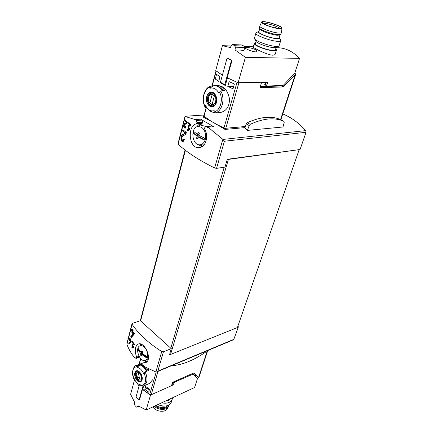 <?xml version="1.0" encoding="UTF-8"?>
<svg xmlns="http://www.w3.org/2000/svg" width="433" height="433" viewBox="0 0 433 433"><rect width="100%" height="100%" fill="white"/><g stroke="black" fill="none" stroke-linecap="round" stroke-linejoin="round"><path stroke-width="0.65" d="M188.29 129.705L189.584 124.753L190.661 125.559L190.893 124.666L188.247 122.658L188.014 123.551L189.053 124.352L187.44 130.56L187.965 130.966L189.833 129.115L189.578 128.422L188.29 129.705L189.324 129.613M184.978 116.428L195.029 119.53L196.333 120.493L196.934 122.669L196.598 123.849C187.007 124.964 188.599 149.396 199.299 147.621C205.789 147.274 209.042 135.848 204.49 128.774L204.793 127.567L205.783 126.593L207.954 127.627L208.067 127.215L222.86 139.334L224.397 141.234L306.055 132.298L305.752 130.62C298.835 122.907 291.176 117.348 282.781 113.944M177.985 143.794L178.147 144.189C186.672 152.172 198.828 160.096 214.616 167.966L216.543 168.356L224.987 167.1L227.303 159.268L228.407 159.414L299.165 149.645L227.303 159.268M182.796 140.173C181.443 139.312 181.303 138.019 182.374 136.303L185.871 134.273L186.325 132.514L182.872 129.646L182.542 130.923L185.2 133.164L182.141 134.966C180.144 136.032 180.734 141.975 182.861 141.569L184.474 139.643L183.738 139.042L182.796 140.173L184.415 139.594M184.923 127.307C184.02 126.707 183.938 125.819 184.669 124.634L187.045 123.178L187.359 121.96L185.021 120.028L184.794 120.91L186.601 122.42L184.512 123.714C183.262 125.738 183.408 127.259 184.951 128.271L186.082 126.907L185.584 126.506L184.923 127.307L186.066 126.896M128.78 343.493L129.18 344.056L131.172 341.756L131.291 341.301L130.252 339.894L130.468 339.055L130.106 338.546L129.889 339.38L129.267 338.476L129.104 339.104L129.932 341.15L130.095 340.522L130.658 341.301L128.78 343.493L129.516 343.667M228.407 159.414L170.575 354.448L169.595 354.432L171.3 348.668L163.43 351.775L161.742 351.542C148.611 343.18 138.722 334.092 132.081 324.285L126.923 344.435C128.774 349.209 131.221 353.528 134.268 357.387L134.344 357.111L136.081 358.454L136.649 357.16C134.387 350.622 134.934 346.248 138.284 344.035C144.606 341.117 153.201 360.207 145.326 362.789L142.944 363.027L142.701 363.834L143.334 365.658L144.595 366.751L155.869 371.947L156.833 371.871L233.696 339.678L238.404 326.785L237.825 326.314M132.52 347.228L133.429 343.732L134.273 344.733L134.436 344.105L132.379 341.594L132.217 342.222L133.018 343.234L131.876 347.618L132.281 348.121L133.694 347.277L133.483 346.644L132.52 347.228L133.548 346.844M130.669 336.777L131.259 337.599L134.246 334.141L134.425 333.47L132.855 331.429L133.175 330.19L132.633 329.448L132.314 330.688L131.388 329.372L131.15 330.303L132.076 331.618L131.832 332.544L132.374 333.291L132.617 332.36L133.472 333.491L130.669 336.777L131.107 336.62L131.659 337.134M126.923 344.435L126.929 343.537M144.535 360.521L145.986 361.815M195.029 119.53L200.549 119.124L201.984 120.071L202.66 122.225L202.428 123.107L198.282 126.404M208.067 127.215L213.756 126.728L200.549 119.124M245.002 127.6L225.122 129.418L215.423 123.719M211.705 121.57L203.402 117.197L203.759 115.546L203.997 115.822M247.411 130.403L282.965 126.983L284.205 122.436L283.988 121.402C274.96 117.202 263.686 118.182 250.171 124.341L249.181 125.543L247.411 130.403L244.856 128.006L246.345 123.898L247.33 122.701C260.85 116.585 272.141 115.638 281.201 119.854L283.988 121.402L281.201 119.854M306.055 132.298L300.161 149.239L298.786 149.428M237.538 327.132L238.404 326.785M132.081 324.285L132.455 323.359L140.362 320.674L171.3 348.668M299.165 149.645L237.392 327.565L170.575 354.448M163.43 351.775L157.823 371.146L156.833 371.871M196.598 123.849L201.648 123.448L201.556 124.054L198.184 126.425M199.997 144.839L202.59 146.273M200.1 144.839L202.628 146.246M206.362 126.717L211.591 126.09L205.783 126.582M212.148 126.23L213.068 126.788M142.944 363.027L147.209 361.328M136.649 357.16L139.02 356.245M141.499 344.359L141.071 345.258M141.548 344.381L141.158 345.215M195.012 119.595L200.528 119.194M224.337 128.011L225.436 128.32L245.392 126.528M204.03 115.443L203.759 115.546M173.205 365.014L173.563 365.571C183.597 364.434 194.255 359.958 205.534 352.148L206.341 351.131M131.876 347.618L133.18 347.136L133.467 347.407M133.429 343.732L133.959 343.537M132.217 342.222L132.725 342.038M133.018 343.234L133.543 343.039M129.889 339.38L130.382 338.931M129.104 339.104L130.144 339.862L130.079 340.576M129.375 338.638L129.272 339.039M129.732 340.008L130.144 339.862M129.57 340.636L129.981 340.484M130.095 340.522L130.582 340.343M130.658 341.301L131.156 341.123M131.226 341.215L129.18 343.347M132.314 330.688L132.947 329.876M131.15 330.303L132.536 331.456L132.547 332.614M131.459 329.475L131.253 330.265M132.076 331.618L132.536 331.456M131.832 332.544L132.298 332.382M132.617 332.36L133.267 332.133L133.662 332.501M133.472 333.491L134.23 333.226M134.279 333.286L131.107 336.62M185.2 133.164L186.168 133.072L182.51 134.934C180.496 137.396 180.75 139.567 183.273 141.445M182.542 130.923L186.168 133.072M183.029 129.781L182.742 130.907M187.44 130.56L188.463 130.468M189.584 124.753L190.872 124.65M188.014 123.551L189.048 123.47L190.314 124.255L190.195 124.704M189.053 124.352L190.314 124.255M188.907 129.651L188.772 130.16M186.601 122.42L187.251 122.371L184.739 123.697C183.354 125.391 183.516 126.891 185.227 128.19M184.794 120.91L187.256 122.36M185.113 120.103L184.902 120.904M142.148 353.371L146.825 356.592L146.484 357.815L141.818 354.595L141.542 356.034L140.557 355.103L140.833 353.664L137.992 349.794L138.316 348.576L141.163 352.44L141.694 350.898L142.684 351.823L142.148 353.371M144.243 347.12C146.852 349.896 147.972 353.16 147.61 356.911C147.252 358.822 146.414 359.991 145.093 360.418C139.778 362.34 134.571 348.018 139.799 345.902C141.174 345.296 142.657 345.702 144.243 347.12M141.818 354.595L142.955 354.151L146.549 357.55M141.748 354.887L141.97 353.225L138.241 349.702L138.463 348.857M140.557 355.103L141.564 354.714M140.833 353.664L141.97 353.225M141.163 352.44L142.3 352.007L142.414 351.585M198.752 135.296L204.549 138.208L204.073 139.94L198.287 137.023L197.859 139.117L196.614 138.327L197.037 136.238L193.275 133.169L193.735 131.453L197.497 134.511L198.211 132.379L199.467 133.164L198.752 135.296M201.415 127.21C204.728 129.7 206.092 133.461 205.507 138.49C204.598 142.489 202.655 144.606 199.667 144.833C191.916 145.299 190.13 127.578 197.859 126.49L201.415 127.21M202.249 125.559L206.536 126.517M198.287 137.023L199.537 136.898L204.116 139.772M197.995 138.392L197.719 138.219L198.282 136.114L193.546 133.142L193.935 131.664M196.614 138.327L197.719 138.219M197.037 136.238L198.282 136.114M193.275 133.169L193.546 133.142M197.497 134.511L198.747 134.392L199.131 132.958M276.113 47.506L275.458 49.638C275.415 50.168 274.603 50.412 273.023 50.374C267.48 50.347 254.837 45.627 255.324 43.798L255.394 43.56M246.393 47.446L244.84 47.749C244.721 48.767 256.969 53.622 256.861 51.181C257.245 49.535 249.83 47.381 246.393 47.446M216.051 70.801L222.383 75.18L215.71 70.622L222.421 45.671L230.405 47.576M244.093 50.228L244.477 47.5L235.384 47.181L234.989 50.239L235.07 49.952L241.484 50.147L242.285 50.65L243.611 50.688L242.81 50.185L244.109 50.087M235.07 49.952L245.408 57.324L299.56 58.385C293.173 51.63 285.942 48.063 277.862 47.695L276.075 47.63M275.724 48.777L276.541 49.963C276.492 50.547 275.594 50.818 273.851 50.775C267.718 50.748 253.695 45.519 254.236 43.489L253.143 47.251C253.132 47.549 266.474 54.807 272.503 55.18C274.246 55.164 275.204 54.682 275.372 53.746M251.465 51.018L250.442 50.661M264.633 84.679L265.602 85.112M265.976 85.458L265.651 84.559L266.798 85.16L267.123 86.059L283.236 85.371L294.716 73.28L299.56 58.385M265.651 84.559L266.392 82.135M225.55 84.614L224.754 84.63L231.509 60.355L232.028 60.36L227.173 77.788L238.118 82.714L267.334 82.118L267.551 82.719L266.798 85.16M232.028 60.36L227.081 58.06L220.44 82.259L224.754 84.63M238.118 82.714L245.408 57.324M242.718 50.515L241.971 50.45M244.477 47.5L243.925 46.071L234.794 45.73L235.384 47.181M243.925 46.071L241.646 44.94L232.505 44.583L234.794 45.73M230.361 47.576L231.422 45.194L232.505 44.583M242.81 50.185L242.729 50.472M243.027 50.672L242.621 50.466M231.509 60.355L227.081 58.06M254.236 43.489L255.643 42.699M278.717 46.152L276.508 47.327L274.219 47.662C269.061 47.598 257.321 43.538 255.963 41.362L255.757 40.973M280.719 40.794L278.971 46.012L276.281 46.396C270.192 46.309 256.239 41.492 254.664 38.943L254.474 38.034M279.474 37.866L280.8 40.534C280.757 41.146 279.767 41.411 277.829 41.335C271.02 41.189 255.281 35.392 255.854 33.271L256.358 32.681M279.209 37.411L279.296 37.525C279.87 38.364 279.09 38.743 276.968 38.661C270.549 38.494 255.979 32.784 258.544 31.474L258.972 31.279M258.837 31.739L258.772 31.955C258.322 33.66 271.09 38.358 276.638 38.505C278.224 38.58 279.036 38.369 279.069 37.871L279.978 34.9M263.064 23.355C265.938 22.727 278.089 26.413 280.14 28.535M279.128 28.513C274.094 28.28 262.452 24.134 262.279 22.527C261.007 19.664 282.56 25.969 281.374 28.113L279.128 28.513M279.621 28.74C273.981 28.486 260.92 23.701 261.613 22.159C261.462 19.68 282.1 25.72 282.029 28.134C282.078 28.638 281.277 28.838 279.621 28.74M281.418 32.426C281.39 32.93 280.535 33.141 278.857 33.049C272.963 32.832 259.335 27.853 259.795 26.11L259.897 25.845M281.353 32.643L280.8 34.326L278.359 34.678C272.925 34.483 260.406 30.115 259.454 28.096L259.389 27.506M280.606 34.461L279.929 34.932L277.629 35.262C272.514 35.089 260.742 30.981 259.838 29.071L259.719 28.762M166.126 400.747L170.045 398.923M146.181 410.019L194.563 387.524L197.518 378.502L192.956 374.161L174.694 382.128L172.821 385.105L150.5 395.085L146.181 410.019L137.992 405.721L137.261 407.096L136.503 407.112L134.972 405.553L134.603 404.384L134.798 402.652M134.771 402.663L130.614 394.301L134.593 379.595M171.928 384.358L172.821 385.105M173.189 382.047L171.998 384.325M195.748 374.902L195.272 376.364M194.552 375.682L195.029 374.215M196.306 375.438L195.835 376.899M193.161 374.356L194.195 373.408M139.08 385.998L135.415 380.91L139.08 385.998M150.5 395.085L142.711 389.278M142.462 389.386L139.55 399.773L139.096 399.978L136.059 396.92L139.464 384.596M139.096 399.978L142.971 386.133M138.674 406.452L137.261 407.096M193.037 373.82L193.475 374.22M165.471 401.05C167.901 400.893 169.644 400.081 170.694 398.625M161.59 402.852C167.387 403.892 170.981 402.544 172.372 398.82L172.486 397.792M157.769 404.633L163.311 406.127C167.82 406.176 170.542 404.693 171.49 401.672L172.155 399.513M157.682 404.671L162.776 406.154L164.102 406.149M152.99 406.852C155.458 411.832 165.709 412.941 167.447 408.46L168.34 406.852M154.375 406.208C158.169 410.387 166.97 410.468 168.594 406.392L168.967 405.266M155.198 405.824C159.533 409.835 168.221 409.18 169.108 404.85M156.01 405.45C161.103 408.514 165.211 408.454 168.329 405.272M172.356 382.956L172.984 382.68M148.606 388.628L148.118 388.839M144.817 389.429L145.645 386.49L149.537 389.229L148.692 392.168L144.817 389.429L147.518 388.249L149.309 390.014M138.5 365.463L139.81 364.938L137.12 367.4L138.5 365.463L136.07 365.614C134.852 364.83 130.16 371.449 134.111 379.416L134.138 378.442C135.713 382.041 137.759 384.174 140.287 384.84L140.682 384.948M140.287 384.84L140.687 384.894L140.833 386.047L143.891 385.852L149.526 383.427L152.654 379.736M139.81 364.938C142.403 365.631 144.617 367.763 146.462 371.33L145.152 371.871L143.761 373.825C142.002 369.928 139.789 367.785 137.12 367.4M147.994 368.732L148.887 370.334L147.068 371.081C145.228 367.514 143.009 365.387 140.416 364.694L142.663 364.083M207.732 350.551L199.061 376.981L198.568 377.522L193.773 372.927L172.55 382.328L171.522 385.684L151.209 394.766L149.699 394.62L142.636 389.543L143.642 385.949M193.697 372.959L198.568 377.522L207.358 350.708M141.559 365.079L141.975 364.916L142.235 363.969M141.975 364.916L142.928 365.143M146.635 367.99L148.286 370.578M142.051 379.887C141.569 381.435 140.665 382.117 139.339 381.933C135.724 381.386 133.083 373.181 135.865 371.157C138.538 368.884 143.345 375.606 142.051 379.887M134.961 372.954C133.321 378.204 140.573 385.37 141.937 379.773C143.615 374.442 136.243 367.314 134.961 372.954M141.504 378.631C140.433 382.577 135.318 377.544 136.411 373.657C137.445 369.685 142.619 374.702 141.504 378.631M140.546 374.139L138.89 372.532L137.369 378.117L139.009 379.73L140.546 374.139M141.402 380.537L140.914 380.84C137.461 382.545 133.613 372.559 137.245 371.335L137.797 371.211M139.724 377.138L137.369 378.117M216.57 74.357L219.986 76.684L218.692 81.415L215.298 79.066L216.57 74.357M229.111 81.648L234.367 84.024L233.008 88.792L227.774 86.411L229.111 81.648M220.711 90.946L219.52 92.088L218.963 93.414C216.819 89.236 213.978 87.482 210.438 88.159L209.918 88.321L210.465 87.001L211.526 85.896L214.286 85.712C217.442 85.739 220.072 87.471 222.172 90.903L220.711 90.946C225.658 98.838 221.82 112.277 214.627 112.948L214.828 112.932M209.918 88.321L213.117 85.842M206.644 107.682L205.264 107.389L205.329 105.441L208.381 109.473C210.238 110.87 212.181 111.265 214.211 110.653L214.048 111.925L214.627 112.948M214.405 112.91L210.216 111.189L208.841 109.901M215.455 112.921L219.753 112.64C226.264 111.422 229.506 106.789 229.485 98.724C227.736 90.681 224.094 86.313 218.573 85.626M218.14 112.748L217.512 112.759M215.98 85.75L216.998 85.647C220.153 85.674 222.779 87.396 224.879 90.811L222.854 90.881C220.749 87.45 218.118 85.723 214.963 85.696L214.286 85.712M220.673 82.389L220.527 82.914L225.295 85.534L227.417 77.913L237.046 82.275L223.985 127.876L225.809 128.249L245.403 126.49M203.975 115.633L204.122 115.968C208.522 120.011 215.141 123.979 223.985 127.876M265.256 83.888L265.775 82.151M225.809 128.249L238.919 82.698L261.619 82.232L259.979 87.634L283.258 86.957L281.445 86.015L281.769 85.669M283.258 86.957L295.799 74.048L294.721 73.264M294.305 73.707L295.338 74.222L280.557 119.562M260.293 86.595L281.445 86.015M220.527 82.914L221.588 82.892M220.451 87.883L223.612 90.854M206.671 96.721C207.38 94.291 208.657 92.803 210.492 92.245C215.558 90.762 219.017 100.889 214.941 105.295C211.039 109.917 204.771 103.335 206.671 96.721M216.305 102.264C218.876 93.826 208.825 88.186 206.822 96.808C204.327 105.067 214.162 110.864 216.305 102.264M208.674 97.512C210.265 91.374 217.312 95.357 215.596 101.49C213.929 107.617 206.996 103.557 208.674 97.512M209.832 103.178L212.062 104.472L214.432 95.78L212.181 94.497L209.832 103.178L212.451 103.043M214.075 105.43L212.576 105.879C208.852 105.143 207.326 102.199 207.997 97.057C208.749 94.594 210.086 93.268 212.013 93.068L213.55 93.387M233.728 86.259L227.774 86.411M219.347 79.012L215.298 79.066M185.286 116.293L178.147 144.189M222.86 139.334L214.616 167.966M161.742 351.542L155.869 371.947M222.968 139.431L305.752 130.62M185.216 116.277L204.149 115.005M224.397 141.234L216.543 168.356M157.823 371.146L234.074 339.239M224.218 167.214L170.759 348.359M185.394 150.3L140.59 321.059M201.838 146.771L198.606 144.714M196.836 126.82C198.13 124.91 199.732 123.784 201.648 123.448M140.113 345.74L140.839 344.083M136.444 357.999L139.366 356.862M136.612 357.387L139.112 356.413M196.696 123.562L202.428 123.107M196.934 122.669L202.66 122.225M196.333 120.493L201.984 120.071M225.122 129.418L225.436 128.32M203.402 117.197L203.819 115.654M224.418 129.202L224.711 128.173M249.181 125.543L246.345 123.898M250.171 124.341L247.33 122.701M182.141 134.966L182.51 134.934M266.43 82.135L267.551 82.719M252.85 51.43L249.121 50.147M192.1 373.668L192.636 374.161M174.153 381.619L174.694 382.128M173.14 382.171L173.963 382.945M172.729 383.503L173.552 384.282M192.312 373.571L192.956 374.161M192.566 373.803L192.696 373.403M145.152 371.871C146.901 375.644 147.377 379.129 146.598 382.323L143.891 385.852M149.699 394.62L156.216 372.007M139.226 364.359L140.757 358.708M172.404 382.799L173.032 382.523M151.209 394.766L157.985 371.39M144.167 372.905C146.803 380.937 145.623 385.186 140.628 385.651M134.084 379.2C131.475 371.357 132.622 367.119 137.521 366.486M140.747 381.056C137.201 382.81 133.25 372.553 136.98 371.298C137.873 369.376 143.388 375.784 141.872 379.546L140.747 381.056M216.224 71.044L212.23 85.864M206.346 107.698L204.122 115.968M261.548 82.449L265.721 82.362M205.177 106.713C201.253 99.704 204.208 88.354 210.465 87.001M219.52 92.088C223.617 99.298 220.327 110.886 214.048 111.925M207.64 97.003C208.414 94.475 209.789 93.111 211.764 92.911C213.469 92.121 215.039 94.102 216.473 98.843C215.823 104.169 214.443 106.578 212.338 106.063C208.517 105.306 206.952 102.285 207.64 97.003M185.048 150.035L140.33 320.685M185.129 116.271L204.149 114.994M131.962 323.857L126.88 343.737M184.999 116.353L177.968 143.864M136.086 358.47L139.529 357.133M173.26 365.468L172.902 365.138M145.093 360.418L148.102 359.59M139.799 345.902L142.154 344.717M199.667 144.833L204.03 144.898M197.859 126.49L202.395 125.532M256.017 41.422L255.324 43.798M222.876 45.682L231.087 45.979M244.077 46.455L253.278 46.796M265.786 85.409L266.939 86.015M253.283 51.538L248.807 50.017M276.465 50.212L275.377 53.752M255.963 41.362L254.664 38.943M255.854 33.271L254.393 38.315M258.544 31.474L256.092 32.827M261.613 22.159L259.8 26.05M282.002 28.345L281.412 32.361M259.795 26.11L259.324 27.734M259.838 29.071L259.454 28.096M259.708 28.74L258.772 31.955M268.244 25.834L266.084 24.968M275.967 28.048C275.323 26.878 274.446 26.673 273.337 27.436M192.934 374.139L193.248 373.159M162.776 406.154L163.311 406.127M158.354 405.017L158.072 404.785M136.07 365.614L141.699 363.368M139.009 364.445L140.606 358.546M140.914 380.84L141.266 380.694M137.245 371.335L137.597 371.195M216.998 85.647L218.573 85.61M208.381 109.473L210.216 111.189M216.029 70.888L211.991 85.869M206.108 107.714L203.959 115.692M295.782 74.097L280.898 119.714M211.526 85.891C204.127 87.093 200.744 99.736 205.253 107.395M212.576 105.879L213.328 105.841M212.013 93.068L212.771 93.046"/></g></svg>
